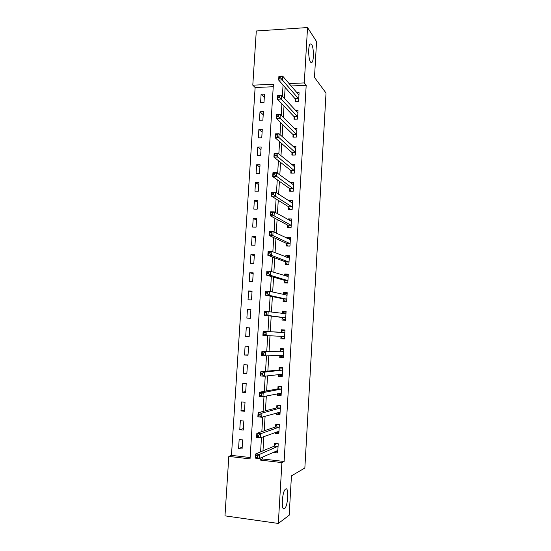 <?xml version="1.0" encoding="UTF-8"?>
<svg xmlns="http://www.w3.org/2000/svg" width="551" height="551" viewBox="0 0 551 551"><rect width="100%" height="100%" fill="white"/><g stroke="black" fill="none" stroke-linecap="round" stroke-linejoin="round"><path stroke-width="0.83" d="M310.557 62.098C308.346 59.474 308.009 45.754 310.123 43.894L311.597 44.238C313.788 47.138 314.049 60.507 311.976 62.359L310.557 62.098M284.495 508.697C281.086 511.645 281.898 492.339 285.301 489.316L285.638 489.033C288.993 486.478 288.145 505.377 284.764 508.456L284.495 508.697M307.541 27.55L316.563 41.566L314.49 77.395L326.02 93.043L304.855 468.006L291.445 475.871L289.172 515.24L278.324 523.45L224.98 515.853L228.817 456.407L250.051 458.88L273.399 84.269L252.792 85.171L256.291 30.987L307.541 27.55L304.283 82.912L289.041 83.58M273.241 86.741L255.127 87.519L231.468 455.374L228.817 456.407M255.127 87.519L252.792 85.171M231.468 455.374L250.133 457.537M242.075 448.975L242.654 439.898L239.155 439.512L238.576 448.576L242.075 448.975M243.273 430.083L243.845 421.04L240.353 420.688L239.775 429.718L243.273 430.083M244.465 411.266L245.03 402.258L241.545 401.934L240.973 410.929L244.465 411.266M245.65 392.526L246.214 383.551L242.729 383.262L242.165 392.216L245.65 392.526M246.827 373.853L247.392 364.92L243.914 364.659L243.349 373.578L246.827 373.853M248.005 355.264L248.563 346.365L245.092 346.131L244.527 355.009L248.005 355.264M249.176 336.744L249.734 327.879L246.269 327.673L245.705 336.523L249.176 336.744M250.34 318.299L250.898 309.469L247.433 309.29L246.876 318.106L250.34 318.299M251.504 299.93L252.055 291.135L248.597 290.983L248.04 299.758L251.504 299.93M252.661 281.63L253.212 272.869L249.761 272.745L249.204 281.485L252.661 281.63M253.811 263.399L254.362 254.672L250.919 254.576L250.361 263.288L253.811 263.399M254.961 245.243L255.512 236.551L252.069 236.482L251.518 245.161L254.961 245.243M256.105 227.157L256.649 218.506L253.212 218.458L252.661 227.102L256.105 227.157M257.241 209.146L257.785 200.523L254.355 200.502L253.804 209.111L257.241 209.146M258.378 191.204L258.922 182.615L255.492 182.622L254.948 191.197L258.378 191.204M259.507 173.324L260.044 164.77L256.628 164.804L256.084 173.351L259.507 173.324M260.63 155.527L261.174 147L257.758 147.062L257.214 155.568L260.63 155.527M261.753 137.791L262.29 129.299L258.88 129.389L258.336 137.86L261.753 137.791M262.868 120.125L263.406 111.667L259.996 111.777L259.459 120.221L262.868 120.125M263.984 102.527L264.514 94.104L261.112 94.235L260.582 102.651L263.984 102.527M262.607 457.048L262.483 458.969L284.116 461.476L306.191 85.329L291.08 85.977M285.149 87.444L284.474 98.484M284.013 106.067L283.317 117.48M282.87 124.767L282.153 136.552M281.726 143.542L280.982 155.699M280.576 162.4L279.812 174.936M279.419 181.334L278.634 194.248M278.262 200.344L277.449 213.643M277.098 219.436L276.265 233.121M275.927 238.604L275.066 252.682M274.756 257.861L273.868 272.325M273.571 277.187L272.669 292.051M272.387 296.603L271.457 311.859M271.202 316.095L270.245 331.75M270.004 335.745L269.046 351.393M268.785 355.746L267.848 371.119M267.559 375.83L266.636 390.928M266.326 396.004L265.424 410.826M265.093 416.267L264.204 430.806M263.853 436.612L262.979 450.87M274.109 451.944L274.074 452.571L277.683 452.977L278.227 443.762L274.625 443.369L274.474 445.862M275.273 432.459L275.218 433.417L278.82 433.789L279.364 424.607L275.769 424.242L275.617 426.729M276.437 413.05L276.361 414.331L279.956 414.683L280.5 405.536L276.905 405.199L276.754 407.678M277.594 393.724L277.497 395.329L281.086 395.646L281.63 386.533L278.041 386.23L277.89 388.696M278.744 374.48L278.627 376.402L282.215 376.691L282.753 367.613L279.171 367.345L279.02 369.797M279.887 355.312L279.756 357.551L283.338 357.806L283.875 348.769L280.294 348.528L280.149 350.973M281.024 336.337L280.879 338.775L284.454 339.003L284.991 330.001L281.416 329.787L281.272 332.225M282.14 317.645L281.995 320.076L285.57 320.276L286.1 311.308L282.532 311.122L282.394 313.416M283.255 299.028L283.111 301.452L286.678 301.624L287.209 292.691L283.641 292.533L283.524 294.503M284.364 280.493L284.22 282.897L287.78 283.042L288.311 274.15L284.75 274.019L284.653 275.658M285.466 262.021L285.322 264.425L288.876 264.535L289.406 255.685L285.852 255.581L285.776 256.897M286.568 243.632L286.424 246.021L289.978 246.104L290.501 237.288L286.954 237.212L286.892 238.204M287.663 225.311L287.519 227.687L291.066 227.749L291.589 218.967L288.049 218.919L288.008 219.594M289.86 209.442L292.154 209.435L292.671 200.716L289.137 200.695L289.117 201.053M292.154 209.463L288.614 209.435L288.758 207.059M289.84 188.89L289.702 191.245L293.235 191.252L293.752 182.539L290.219 182.588M290.928 170.782L290.783 173.138L294.31 173.117L294.826 164.432L291.637 164.467M292.002 152.751L291.865 155.093L295.384 155.045L295.901 146.401L293.036 146.449M293.077 134.788L292.939 137.123L296.452 137.047L296.968 128.438L294.365 128.5M294.151 116.902L294.007 119.223L297.519 119.126L298.029 110.544L295.653 110.62M295.212 99.084L295.074 101.398L298.58 101.267L299.09 92.72L296.893 92.809M306.191 85.329L304.283 82.912M284.116 461.476L281.912 462.592L278.324 523.45M260.217 458.108L260.093 460.051L281.912 462.592M283.062 85.068L282.381 96.211M281.912 103.857L281.203 115.373M280.755 122.721L280.025 134.616M279.591 141.669L278.84 153.936M278.427 160.699L277.656 173.345M277.256 179.805L276.464 192.836M276.085 198.987L275.266 212.41M274.908 218.258L274.061 232.067M273.716 237.605L272.848 251.807M272.531 257.035L271.636 271.629M271.333 276.54L270.417 291.541M270.135 296.135L269.191 311.542M268.929 315.813L267.965 331.619M267.717 335.649L266.746 351.442M266.477 355.836L265.527 371.36M265.238 376.113L264.301 391.355M263.991 396.479L263.075 411.439M262.737 416.935L261.835 431.612M261.477 437.473L260.595 451.868M262.483 458.969L260.093 460.051M276.712 451.393L274.074 452.571M242.185 447.226L238.576 448.576M264.308 97.437L261.112 94.235M263.213 114.76L259.996 111.777M262.111 132.15L258.88 129.389M261.009 149.603L257.758 147.062M259.9 167.125L256.628 164.804M258.784 184.716L255.492 182.622M257.668 202.375L254.355 200.502M256.552 220.104L253.212 218.458M255.423 237.894L252.069 236.482M254.293 255.76L250.919 254.576M253.164 273.695L249.761 272.745M252.021 291.693L248.597 290.983M250.877 309.772L247.433 309.29M249.734 327.914L246.269 327.673M249.183 336.647L245.705 336.523M248.026 354.899L244.527 355.009M246.869 373.22L243.349 373.578M245.705 391.609L242.165 392.216M244.541 410.075L240.973 410.929M243.363 428.616L239.775 429.718M278.097 432.356L275.218 433.417M279.584 413.402L276.361 414.331M281.155 394.564L277.497 395.329M282.257 375.934L278.627 376.402M283.366 357.372L279.756 357.551M284.461 338.886L280.879 338.775M284.984 330.042L281.416 329.787M286.079 311.666L282.532 311.122M287.167 293.359L283.641 292.533M288.249 275.128L284.75 274.019M289.006 256.842L285.852 255.581M289.702 238.542L286.954 237.212M290.522 220.317L288.049 218.919M291.41 202.176L289.137 200.695M292.34 184.11L290.219 182.546M275.617 451.276L277.766 451.517M276.058 443.521L278.221 443.879M257.517 455.822L255.967 455.643L255.864 457.302L257.413 457.482L257.517 455.822L259.431 454.417L259.177 458.57L255.313 458.122L255.568 453.976L259.431 454.417L278.083 446.255M277.828 450.477L259.177 458.57L257.413 457.482M255.967 455.643L255.568 453.976L274.233 446.145L275.837 443.617M255.864 457.302L255.313 458.122M276.388 432.053L278.902 432.439M277.49 424.422L279.35 424.835M258.791 435.07L257.248 434.904L257.145 436.564L258.688 436.729L258.791 435.07L260.706 433.713L260.451 437.845L256.594 437.439L256.849 433.313L260.706 433.713L279.219 427.094M278.971 431.302L260.451 437.845L258.688 436.729M257.248 434.904L256.849 433.313L275.383 426.997L276.967 424.594M257.145 436.564L256.594 437.439M277.305 412.802L280.032 413.443M279.068 405.398L278.103 405.646L280.48 405.867M260.065 414.407L258.522 414.262L258.419 415.909L259.962 416.06L260.065 414.407L261.966 413.105L261.711 417.224L257.861 416.845L258.116 412.733L261.966 413.105L280.356 408.009M280.108 412.196L261.711 417.224L259.962 416.06M258.522 414.262L258.116 412.733L276.519 407.919L278.103 405.646M258.419 415.909L257.861 416.845M278.221 393.6L278.778 394.316L281.155 394.523M280.941 386.478L279.226 386.774L281.602 386.974M261.332 393.841L259.79 393.703L259.686 395.342L261.229 395.48L261.332 393.841L263.226 392.587L262.972 396.686L259.128 396.341L259.383 392.25L263.226 392.587L281.485 389.006M281.237 393.173L262.972 396.686L261.229 395.48M259.79 393.703L259.383 392.25L277.656 388.923L279.226 386.774M259.686 395.342L259.128 396.341M279.13 374.432L279.901 375.493L282.277 375.679M282.746 367.758L280.349 367.985L282.718 368.164M262.593 373.358L261.05 373.241L260.954 374.873L262.49 374.997L262.593 373.358L264.48 372.159L264.232 376.237L260.389 375.927L260.644 371.856L264.48 372.159L282.608 370.072M282.36 374.225L264.232 376.237L262.49 374.997M261.05 373.241L260.644 371.856L278.792 370.003L280.349 367.985M260.954 374.873L260.389 375.927M280.039 355.305L281.017 356.745L283.393 356.91M283.848 349.231L281.465 349.265L283.834 349.424M263.846 352.971L262.31 352.86L262.207 354.493L263.743 354.596L263.846 352.971L265.727 351.813L265.479 355.877L261.642 355.602L261.897 351.545L283.731 351.221M283.483 355.354L265.479 355.877L263.743 354.596M262.31 352.86L261.897 351.545L279.922 351.159L281.465 349.265M262.207 354.493L261.642 355.602M284.598 336.565L280.976 336.255L282.133 338.066L284.502 338.218M263.564 332.577L263.461 334.195L264.997 334.292L265.093 332.673L263.564 332.577L263.144 331.33L266.966 331.564L266.718 335.607L262.896 335.366L263.144 331.33L281.044 332.398L282.58 330.621L284.943 330.765M265.093 332.673L266.966 331.564L284.846 332.439M284.55 336.482L266.718 335.607L264.997 334.292M263.461 334.195L262.896 335.366M285.597 319.745L283.242 319.47L285.604 319.601M282.491 313.429L283.689 312.052L286.052 312.176M283.242 319.47L281.94 317.438L264.143 315.22L264.39 311.198L285.955 313.739M266.34 312.458L268.206 311.398L267.958 315.427L264.143 315.22L264.707 313.987L266.236 314.07L266.34 312.458L264.811 312.376L264.707 313.987M285.714 317.844L267.958 315.427L266.236 314.07M264.39 311.198L264.811 312.376M286.685 301.404L284.35 300.942L286.706 301.053M283.848 294.571L284.791 293.552L287.147 293.655M284.35 300.942L283.049 298.8L265.382 295.157L265.623 291.155L269.439 291.321L287.064 295.116M267.579 292.333L269.439 291.321L269.191 295.329L265.382 295.157L265.947 293.869L267.476 293.938L267.579 292.333L266.05 292.264L265.947 293.869M286.816 299.2L269.191 295.329L267.476 293.938M265.623 291.155L266.05 292.264M287.353 283.028L285.452 282.491L287.808 282.587M285.198 275.831L285.893 275.128L288.242 275.218M285.452 282.491L284.164 280.245L266.615 275.183L266.856 271.195L270.665 271.333L288.166 276.561M268.812 272.29L270.665 271.333L270.417 275.321L266.615 275.183L267.187 273.84L268.709 273.895L268.812 272.29L267.283 272.235L267.187 273.84M287.925 280.631L270.417 275.321L268.709 273.895M266.856 271.195L267.283 272.235M287.601 264.494L286.548 264.115L288.903 264.191M286.541 257.193L286.988 256.78L289.337 256.849M286.548 264.115L285.266 261.759L267.841 255.292L268.089 251.325L271.884 251.428L289.261 258.082M270.038 252.344L271.884 251.428L271.643 255.402L267.841 255.292L268.42 253.894L269.942 253.935L270.038 252.344L268.516 252.296L268.42 253.894M289.02 262.138L271.643 255.402L269.942 253.935M268.089 251.325L268.516 252.296M288.214 246.063L289.991 245.863M287.877 238.679L290.425 238.555M287.643 245.808L286.368 243.356L269.067 235.484L269.308 231.537L273.103 231.606L290.356 239.678M271.264 232.474L273.103 231.606L272.862 235.566L269.067 235.484L269.639 234.03L271.161 234.065L271.264 232.474L269.742 232.446L269.639 234.03M290.115 243.714L272.862 235.566L271.161 234.065M269.308 231.537L269.742 232.446M288.993 227.715L291.073 227.611M289.268 220.304L291.507 220.331M288.731 227.577L287.464 225.015L270.279 215.765L270.527 211.832L274.315 211.873L291.445 221.344M272.476 212.693L274.315 211.873L274.074 215.813L270.279 215.765L270.865 214.256L272.38 214.277L272.476 212.693L270.961 212.679L270.865 214.256M291.204 225.366L274.074 215.813L272.38 214.277M270.527 211.832L270.961 212.679M290.838 202.176L292.581 202.183M289.812 209.414L288.559 206.756L271.498 196.135L271.739 192.216L275.521 192.223L292.533 203.085M273.689 193.002L275.521 192.223L275.28 196.149L271.498 196.135L272.077 194.565L273.592 194.572L273.689 193.002L272.173 192.995L272.077 194.565M292.292 207.093L275.28 196.149L273.592 194.572M271.739 192.216L272.173 192.995M292.278 184.11L293.655 184.103M290.859 191.252L289.647 188.566L272.704 176.582L272.945 172.683L276.719 172.656L293.614 184.902M274.901 173.386L276.719 172.656L276.478 176.561L272.704 176.582L273.289 174.963L274.804 174.956L274.901 173.386L273.386 173.4L273.289 174.963M293.373 188.89L274.804 174.956M272.945 172.683L273.386 173.4M293.635 166.106L294.73 166.099M291.892 173.131L290.728 170.445L273.902 157.111L274.143 153.226L277.918 153.171L294.689 166.788M276.099 153.86L277.918 153.171L277.676 157.063L273.902 157.111L274.494 155.437L276.003 155.416L276.099 153.86L274.591 153.881L274.494 155.437M294.454 170.762L276.003 155.416M274.143 153.226L274.591 153.881M294.93 148.171L295.797 148.157M292.925 155.079L291.81 152.393L275.101 137.729L275.342 133.859L279.102 133.776L295.763 148.742M277.298 134.416L279.102 133.776L278.868 137.647L275.101 137.729L275.693 136.001L277.201 135.966L277.298 134.416L275.789 134.451L275.693 136.001M295.522 152.703L277.201 135.966M275.342 133.859L275.789 134.451M296.176 130.311L296.858 130.291M293.959 137.103L292.884 134.416L276.292 118.424L276.533 114.574L280.287 114.456L296.831 130.773M278.489 115.056L280.287 114.456L280.053 118.313L276.292 118.424L276.884 116.647L278.393 116.598L278.489 115.056L276.981 115.097L276.884 116.647M296.596 134.713L278.393 116.598M276.533 114.574L276.981 115.097M297.388 112.514L297.912 112.494M294.992 119.195L293.959 116.516L277.484 99.201L277.718 95.371L281.471 95.22L297.891 112.865M279.674 95.778L281.471 95.22L281.237 99.063L277.484 99.201L278.076 97.369L279.577 97.313L279.674 95.778L278.172 95.833L278.076 97.369M297.657 116.798L279.577 97.313M277.718 95.371L278.172 95.833M298.573 94.786L298.966 94.772M296.025 101.363L295.026 98.677L278.661 80.06L278.902 76.245L282.642 76.066L298.952 95.041M280.858 76.575L282.642 76.066L282.408 79.895L278.661 80.06L279.261 78.18L280.762 78.111L280.858 76.575L279.357 76.644L279.261 78.18M298.718 98.953L280.762 78.111M278.902 76.245L279.357 76.644M277.849 446.544L274.233 446.145M278.021 446.358L274.412 445.966M278.985 427.362L275.383 426.997M279.157 427.19L275.555 426.825M280.122 408.257L276.519 407.919M280.294 408.105L276.698 407.768M281.182 393.111L280.81 393.077M281.251 389.233L277.656 388.923M281.423 389.089L277.828 388.786M282.312 374.157L281.768 374.115M282.381 370.286L278.792 370.003M282.546 370.155L278.964 369.879M283.434 355.285L282.443 355.209M283.503 351.407L279.922 351.159M283.669 351.297L280.087 351.049M284.619 332.611L281.044 332.398M284.784 332.515L281.21 332.294M285.659 317.762L282.091 317.562M285.508 317.631L281.94 317.438M285.9 313.808L284.674 313.746M286.768 299.11L283.207 298.945M286.616 298.973L283.049 298.8M287.002 295.178L286.396 295.15M287.877 280.542L284.316 280.397M287.725 280.383L284.164 280.245M288.104 276.616L287.705 276.602M288.972 262.042L285.418 261.925M288.827 261.877L285.266 261.759M290.067 243.618L286.52 243.528M289.922 243.439L286.368 243.356M291.162 225.263L287.615 225.207M291.011 225.07L287.464 225.015M292.244 206.983L288.71 206.956M292.099 206.783L288.559 206.756M293.325 188.779L289.792 188.779M293.18 188.566L289.647 188.566M294.406 170.645L290.88 170.672M294.262 170.417L290.728 170.445M295.481 152.579L291.954 152.634M295.336 152.345L291.81 152.393M296.548 134.589L293.029 134.671M296.404 134.341L292.884 134.416M297.616 116.667L294.103 116.778M297.471 116.406L293.959 116.516M298.676 98.822L295.171 98.953M298.532 98.546L295.026 98.677M284.764 508.456L283.104 508.236M311.976 62.359L310.84 62.421M277.924 446.482L274.315 446.09M279.075 427.3L275.472 426.935M280.225 408.195L276.623 407.857M281.361 389.164L277.773 388.854M282.498 370.217L278.916 369.935M283.634 351.338L280.053 351.09M284.757 332.549L281.182 332.329M285.879 313.829L284.895 313.774M286.995 295.184L286.444 295.157"/></g></svg>
